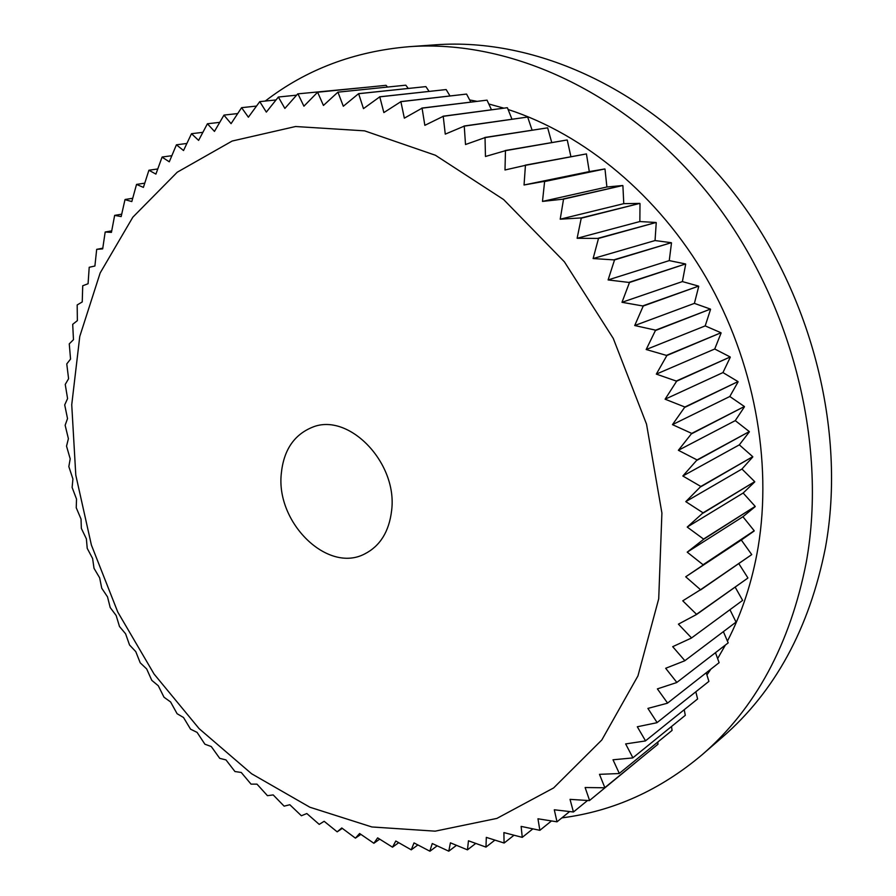 <?xml version="1.0" encoding="UTF-8"?>
<svg xmlns="http://www.w3.org/2000/svg" width="896" height="896" viewBox="0 0 896 896"><rect width="100%" height="100%" fill="white"/><g stroke="black" fill="none" stroke-linecap="round" stroke-linejoin="round"><path stroke-width="1.34" d="M281.254 474.018C276.046 522.85 327.533 573.496 364.594 553.986C380.117 546.09 389.122 531.597 391.63 510.507C397.846 462.549 348.309 411.813 312.144 427.347C293.798 434.952 283.506 450.498 281.254 474.018M561.859 817.88C613.267 811.306 660.094 790.205 702.33 754.566L722.523 737.061C775.006 691.533 809.301 628.488 825.384 547.915C847 430.069 810.824 289.251 730.822 189.157C650.574 89.085 535.562 37.464 435.747 44.8L409.091 46.693C354.155 51.352 306.219 69.474 265.272 101.058M702.33 754.566C755.485 708.49 790.149 644.314 806.31 562.061C827.994 441.717 790.765 297.394 709.061 194.757C627.133 92.142 510.126 39.245 409.091 46.693M727.44 641.11C742.022 612.819 752.248 581.571 758.106 547.355C772.509 460.891 753.906 360.752 706.384 278.04C658.549 195.507 584.472 134.31 508.099 109.491M503.888 108.17L488.79 103.981M476.874 101.304L469.672 99.96M706.91 674.901L710.763 669.334M717.629 658.605L725.234 645.31M342.294 828.363L337.187 831.835L324.15 821.296L319.222 824.387L306.824 813.534L301.392 815.752L289.822 804.731L284.122 806.154L273.202 794.92L267.445 795.67L256.995 784.146L251.037 784.123L241.248 772.464L234.954 771.534L225.982 759.909L219.733 758.352L211.266 746.536L204.915 744.218L197.098 732.39L190.546 729.165L183.534 717.517L177.094 713.709L170.587 701.949L164.013 697.234L158.29 685.754L151.771 680.322L146.686 668.965L140.224 662.816L135.778 651.638L129.539 644.986L125.597 633.808L119.482 626.483L116.166 615.53L110.208 607.533L107.509 596.859L101.741 588.213L99.646 577.819L94.024 568.322L92.602 558.477L87.226 548.363L86.386 538.877L81.346 528.371L81.032 519.064L76.238 507.752L76.53 499.083L72.117 487.435L72.923 479.002L68.835 466.581L70.202 458.853L66.528 446.141L68.398 438.704L65.139 425.264L67.525 418.589L64.702 404.891L67.581 398.574L65.24 384.429L68.589 378.717L66.763 363.922L70.549 359.072L69.261 343.874L73.472 339.685L72.699 324.341L77.37 320.622L77.179 304.942L82.242 301.952L82.723 285.768L88.077 283.73L89.208 267.277L94.898 266.022L96.69 249.346L102.682 248.886L105.179 232.019L111.44 232.378L114.654 215.376L121.162 216.586L124.992 199.651L131.813 201.566L136.539 184.408L143.405 187.387L148.915 170.229L155.904 174.104L162.064 157.136L169.288 161.806L176.422 144.805L183.534 150.539L191.498 133.706L198.61 140.392L207.413 123.771L214.469 131.41L223.944 115.158L231.078 123.659L241.595 107.666L248.382 117.208L259.762 101.629L266.336 112.112L278.354 97.037L284.872 108.427L297.741 93.867L366.99 87.237M317.834 92.21L386.053 85.322L317.621 92.221L323.434 105.448L337.938 92.142L343.314 106.254L358.613 93.654L363.474 108.629L379.77 96.846L383.858 112.582L400.882 101.674L404.342 118.16L422.072 108.158L424.838 125.339L443.229 116.312L445.267 134.131L464.251 126.134L465.506 144.525L485.027 137.603L485.453 156.486L505.467 150.674L504.997 169.982L525.437 165.323L524.048 184.979L544.634 181.317L542.483 201.41L563.55 199.125L560.213 219.195L581.291 217.918L577.125 238.28L598.506 238.426L593.118 258.552L614.533 259.918L608.104 279.933L629.474 282.498L621.992 302.299L643.227 306.04L634.715 325.528L655.592 330.165L646.173 349.518L666.882 355.522L656.32 374.114L676.648 381.192L665.101 399.202L684.88 407.019L672.47 424.637L691.723 433.406L678.384 450.285L697.054 459.928L682.83 476L700.829 486.461L685.776 501.637L703.069 512.837L687.232 527.072L703.752 539.213L755.194 506.386L703.752 538.933M386.053 85.322L387.531 87.046M338.162 92.142L405.597 85.198L337.938 92.142M405.81 85.21L408.251 88.424M358.837 93.688L425.869 86.61L358.613 93.654M425.869 86.61L429.083 91.37M379.77 96.846L446.152 89.555L379.546 96.813M446.152 89.555L449.96 95.906M400.882 101.674L466.57 94.069L400.658 101.606M466.57 94.069L470.781 102.054M422.072 108.158L487.032 100.15L421.837 108.08M487.032 100.15L491.478 109.805M443.229 116.312L507.214 107.722L442.994 116.222M507.438 107.811L511.941 119.157M464.251 126.134L527.677 117.04L464.027 126.022M527.677 117.04L532.067 130.099M485.027 137.603L547.658 127.826L484.814 137.469M547.658 127.826L551.757 142.598M505.467 150.674L567.078 139.978L505.243 150.528M567.28 140.123L570.898 156.621M525.437 165.323L586.432 153.91L525.224 165.155M586.432 153.91L589.299 171.595L604.811 168.952L544.634 181.317M544.835 181.496L604.811 168.952M605.002 169.12L606.894 186.995L622.709 185.517L563.36 198.923M563.55 199.125L622.709 185.517M622.899 185.707L623.773 203.661L639.822 203.392L581.291 217.918M581.47 218.131L639.822 203.392M640.002 203.594L639.856 221.547L656.062 222.488L598.326 238.202M598.506 238.426L656.062 222.488M656.242 222.701L655.043 240.554L671.339 242.704L614.365 259.683M614.533 259.918L671.339 242.704M671.496 242.928L669.256 260.602L685.541 263.962L629.317 282.251M629.474 282.498L685.541 263.962M685.686 264.186L682.394 281.579L698.6 286.126L643.082 305.782M643.227 306.04L698.6 286.126M698.734 286.373L694.4 303.374L710.438 309.098L655.592 330.165M655.715 330.422L710.438 309.098M710.562 309.355L705.197 325.898L720.989 332.752L666.77 355.253M666.882 355.522L720.989 332.752M721.101 333.01L714.728 349.003L730.195 356.966L676.547 380.923M676.648 381.192L730.195 356.966M730.285 357.224L722.949 372.579L738.013 381.595L684.88 407.019M684.97 407.299L738.013 381.595M738.091 381.864L729.803 396.502L744.397 406.515L691.723 433.406M691.79 433.686L744.397 406.515M744.453 406.784L735.269 420.627L749.314 431.592L697.054 459.928M697.099 460.219L749.314 431.592M749.358 431.861L739.323 444.853L752.763 456.68L700.829 486.461M700.862 486.741L752.763 456.68M752.786 456.949L741.955 469.022L754.712 481.656L703.069 512.837M703.08 513.128L754.712 481.656M754.734 481.925L743.154 493.024L755.194 506.386M755.182 506.654L742.93 516.734L754.186 530.746L685.709 576.789L700.538 589.725L682.763 600.824L696.651 614.432L747.824 578.099L696.707 614.174M702.878 564.883L754.186 530.746M754.174 531.003L741.306 540.03L751.744 554.602L700.538 589.725M700.504 589.994L751.744 554.602M738.853 563.685L747.869 577.853M735.146 587.104L742.627 600.387L691.365 638.075L742.627 600.387M729.994 609.818L736.053 622.093L684.69 660.811L736.053 622.093M723.419 631.736L728.19 642.88L676.682 682.562L728.19 642.88M715.501 652.77L719.118 662.67L667.408 703.214L719.118 662.67M706.283 672.84L708.904 681.386L656.947 722.702L708.904 681.386M695.845 691.846L697.603 698.958L645.366 740.958L697.603 698.958M684.23 709.766L685.294 715.322L632.733 757.926L685.294 715.322M671.53 726.522L672.056 730.43L619.147 773.539L672.056 730.43M657.798 742.067L657.966 744.251L604.677 787.774L657.966 744.251M643.093 756.403L589.411 800.598L570.035 799.355L573.429 811.989L554.288 809.782L557.01 821.822L537.958 818.787L539.862 830.312L521.136 826.392L522.256 837.357L503.899 832.586L504.067 843.002L486.315 837.379L485.979 847.101L468.462 840.784L467.454 849.845L450.419 842.822L448.773 851.189L432.253 843.528L429.811 851.166L414.019 842.912L411.242 849.834L395.797 841.008L392.504 847.179L377.642 837.861L373.878 843.27L359.621 833.504L355.421 838.141L341.768 827.96L337.187 831.835M398.698 842.699L392.504 847.179M360.864 834.366L355.421 838.141M379.68 839.16L373.878 843.27M417.872 844.939L411.242 849.834M475.709 843.461L467.454 849.845M437.136 845.835L430.013 851.178M456.434 845.365L448.773 851.189M494.894 840.112L485.979 847.101M551.376 821.027L539.862 830.312M513.946 835.274L504.269 842.946M532.784 828.923L522.256 837.357M569.643 811.552L557.01 821.822M587.563 800.486L573.608 811.866M658.717 598.808L661.909 513.027L646.531 424.166L613.267 338.419L564.402 261.822L503.619 199.55L435.422 155.254L364.594 130.85L295.568 126.515L232.154 141.042L177.24 172.211L132.832 217.202L100.162 272.966L79.766 336.459L71.736 404.746L75.79 475.115L91.392 545.026L117.79 612.091L154.067 674.038L199.125 728.661L251.608 773.763L309.859 807.218L371.874 826.963L435.176 831.163L496.877 818.418L553.627 787.931L601.843 739.939L637.941 675.92L658.717 598.808M703.752 539.213L687.21 552.16L702.901 564.603M297.942 93.845L303.923 106.187L317.621 92.221M278.566 97.003L296.587 95.166M259.762 101.629L276.035 99.938M207.413 123.771L219.733 122.349M241.595 107.666L256.368 106.086M224.134 115.069L237.597 113.579M191.498 133.706L202.798 132.339M148.915 170.229L157.752 168.963M176.422 144.805L186.816 143.472M162.21 157.002L171.797 155.714M136.539 184.408L144.715 183.176M105.179 232.019L111.72 230.843M125.115 199.483L132.698 198.274M114.654 215.376L121.688 214.189M96.69 249.346L102.782 248.181M604.677 787.774L585.122 787.528L589.579 800.464M619.147 773.539L599.48 774.334L604.834 787.629M632.733 757.926L613.01 759.786L619.293 773.382M645.366 740.958L625.643 743.915L632.878 757.747M656.947 722.702L637.302 726.768L645.49 740.768M667.408 703.214L647.909 708.411L657.07 722.501M676.682 682.562L657.384 688.89L667.52 703.002M684.69 660.811L665.672 668.282L676.771 682.326M691.365 638.075L672.706 646.677L684.768 660.576M696.651 614.432L678.418 624.154L691.432 637.818M606.894 186.995L542.483 201.41M589.299 171.595L524.048 184.979M623.773 203.661L560.213 219.195M639.856 221.547L577.125 238.28M669.256 260.602L608.104 279.933M655.043 240.554L593.118 258.552M682.394 281.579L621.992 302.299M694.4 303.374L634.715 325.528M714.728 349.003L656.32 374.114M705.197 325.898L646.173 349.518M722.949 372.579L665.101 399.202M729.803 396.502L672.47 424.637M739.323 444.853L682.83 476M735.269 420.627L678.384 450.285M741.955 469.022L685.776 501.637M743.154 493.024L687.232 527.072M741.306 540.03L685.709 576.789M742.93 516.734L687.21 552.16"/></g></svg>
